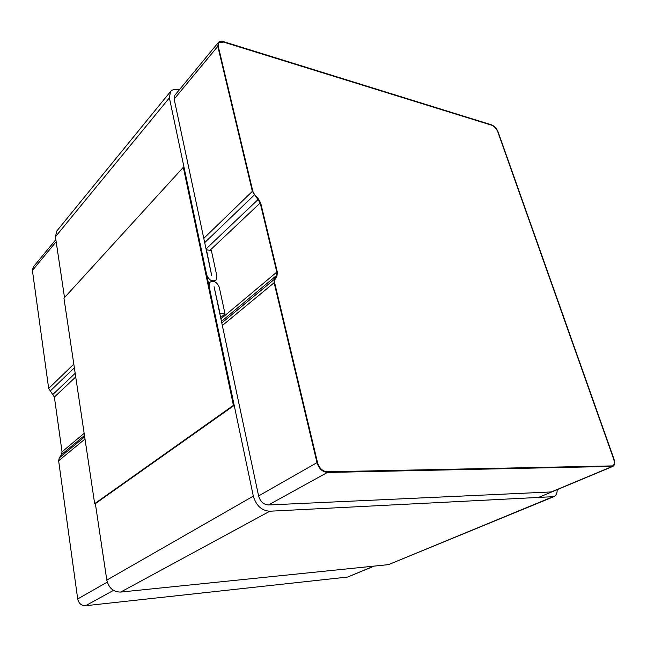 <?xml version="1.0" encoding="UTF-8"?>
<svg xmlns="http://www.w3.org/2000/svg" width="647" height="647" viewBox="0 0 647 647"><rect width="100%" height="100%" fill="white"/><g stroke="black" fill="none" stroke-linecap="round" stroke-linejoin="round"><path stroke-width="0.97" d="M551.762 491.922L268.44 504.967C263.572 504.611 260.288 501.595 258.598 495.925L214.068 286.678L219.996 313.399L225.01 313.908L219.293 287.317C217.085 282.149 214.003 280.418 210.057 282.108L209.054 286.071L253.325 496.128C256.155 505.631 261.647 510.669 269.791 511.227L553.913 496.637C556.129 495.594 557.221 493.265 557.188 489.658M183.327 167.314L233.421 405.354L234.198 405.378L184.055 167.468L183.327 167.314L63.956 298.194L94.664 503.665L95.368 503.641L106.812 580.108C108.745 588.018 113.371 592.005 120.69 592.078L388.499 564.637L553.913 496.637M179.259 89.909L178.839 89.796C175.127 88.89 172.345 89.48 170.501 91.567L169.393 97.867L206.716 274.991C208.941 280.159 212.014 281.906 215.952 280.232L216.931 276.326L211.391 250.543L206.466 249.807L211.723 275.646L174.148 99.088L174.827 95.279L218.387 42.435C219.47 41.222 221.145 40.947 223.417 41.61L491.542 124.839C494.421 126.036 496.613 128.405 498.109 131.939L613.938 458.966C615.143 462.799 614.787 465.274 612.879 466.39L327.414 472.464C322.408 471.962 318.939 468.687 317.006 462.662L274.134 282.731L274.433 279.269L276.528 275.501L276.819 272.08L260.207 202.98L252.362 191.35L217.804 46.309L218.387 42.435M170.501 91.567L56.831 230.947L55.424 236.794L64.522 297.58M220.643 317.572L225.01 313.908M94.664 503.665L233.421 405.354M95.368 503.641L234.198 405.378M223.53 42.071L218.832 42.839L218.298 46.463L252.872 191.455L254.635 194.698L258.549 199.106L260.709 203.077L277.337 272.152L277.013 275.913L274.926 279.682L274.651 282.796L317.54 462.654C319.351 468.274 322.586 471.331 327.253 471.8L612.644 465.897C614.424 464.861 614.755 462.548 613.631 458.966L497.802 131.851C496.411 128.543 494.365 126.335 491.68 125.219L223.53 42.071L218.832 42.839L218.298 46.463L252.872 191.455L254.635 194.698L258.549 199.106L260.709 203.077L277.337 272.152L277.013 275.913L274.926 279.682L274.651 282.796L317.54 462.654C319.351 468.274 322.586 471.331 327.253 471.8L612.644 465.897C614.424 464.861 614.755 462.548 613.631 458.966L497.802 131.851C496.411 128.543 494.365 126.335 491.68 125.219L223.53 42.071M374.225 566.101L347.682 577.043L85.622 605.713C81.393 605.713 78.748 603.465 77.697 598.968L58.642 460.793L59.249 457.955L61.441 454.647L62.039 451.832L54.388 397.072L48.671 388.451L32.399 270.454L33.28 267.001L55.844 239.633M388.499 564.637L552.409 496.961M106.812 580.108L253.325 496.128M120.69 592.078L269.791 511.227M55.424 236.794L169.393 97.867M48.671 388.451L73.807 364.124M203.789 238.355L252.362 191.35M50.037 391.184L74.365 367.82M204.695 242.633L254.328 194.957M53.022 394.33L75.181 373.287M206.045 248.958L258.242 199.365M54.388 397.072L75.723 376.95M209.992 250.332L260.207 202.98M62.039 451.832L84.15 433.328M220.918 318.866L276.819 272.08M61.441 454.647L84.474 435.463M221.452 321.373L276.528 275.501M59.249 457.955L84.676 436.838M221.792 322.982L274.433 279.269M58.642 460.793L85 439.014M222.333 325.53L274.134 282.731M77.697 598.968L107.256 582.13M258.598 495.925L317.006 462.662M85.622 605.713L113.484 590.363M268.44 504.967L327.414 472.464M347.682 577.043L373.74 566.149M550.84 492.132L611.973 466.576M32.399 270.454L56.16 241.727M174.148 99.088L217.804 46.309M215.952 280.232L214.383 281.639M210.057 282.108L208.512 283.499M612.879 466.39L537.956 497.697"/></g></svg>
